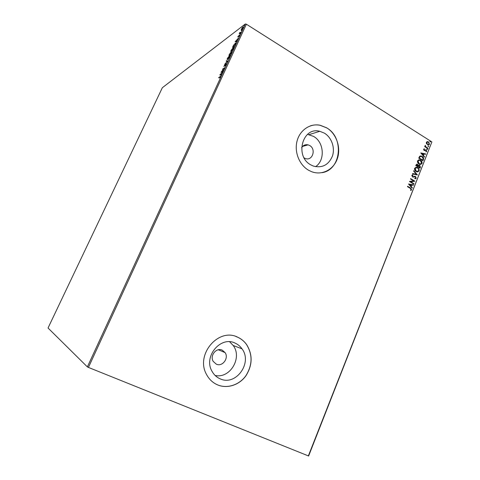 <?xml version="1.0" encoding="UTF-8"?>
<svg xmlns="http://www.w3.org/2000/svg" width="480" height="480" viewBox="0 0 480 480"><rect width="100%" height="100%" fill="white"/><g stroke="black" fill="none" stroke-linecap="round" stroke-linejoin="round"><path stroke-width="0.72" d="M304.134 157.914L305.544 158.562C312.576 161.148 316.362 149.034 309.654 145.506L308.094 144.858C305.34 144.294 303.18 145.254 301.602 147.738M222.258 350.166C216.39 347.166 209.508 355.716 213.252 361.434L216.288 364.152C222.354 367.152 229.134 358.188 225.084 352.602L222.258 350.166M324.378 133.14L319.818 131.298C302.508 126.372 294.378 156.468 310.89 164.922L313.398 166.086C322.302 168.3 328.656 164.94 332.46 156.006C335.226 147.744 331.608 137.424 324.378 133.14M315.552 166.686C325.35 160.374 324.15 142.152 313.548 136.392L307.536 134.364M235.248 343.17C220.74 335.568 203.112 356.592 212.052 371.364C213.966 374.814 216.66 377.298 220.122 378.81C235.878 386.406 252.81 362.766 242.004 348.834C240.234 346.308 237.978 344.418 235.248 343.17M237.828 337.272C218.718 327.132 195.042 354.624 206.556 374.526C209.136 379.356 212.82 382.818 217.614 384.894C227.364 389.028 239.484 384.96 246.018 375.648C252.612 364.938 252.792 354.546 246.546 344.466C244.23 341.28 241.32 338.886 237.828 337.272M215.496 383.862L217.554 384.858C227.298 388.992 239.412 384.924 245.946 375.618C252.54 364.908 252.72 354.516 246.48 344.442C244.158 341.256 241.254 338.862 237.756 337.248L235.908 336.51M326.706 127.83L320.148 125.25C310.122 123.162 299.832 130.092 297.036 141.108C294.156 152.082 299.37 165.042 308.688 170.298L311.574 171.672C322.014 175.74 333.678 169.668 337.374 158.574C341.19 147.534 336.408 133.626 326.706 127.83M322.05 172.668C341.208 169.896 344.43 137.502 326.622 127.854L320.064 125.28C316.8 124.632 313.596 124.818 310.464 125.838M241.068 30.108L242.076 27.906L243.114 26.898L243.096 27.852L241.2 30.186M240.918 32.526L239.184 33.822L239.874 32.376L239.958 32.934L241.11 32.112L240.918 32.526M237.852 36.678L239.628 34.854L238.98 36.444L239.388 35.298L237.942 37.122L237.852 36.678L238.17 36.816M235.452 44.4L234.876 45.648L232.548 47.322L233.586 45.18L235.56 42.996C235.986 42.804 235.95 43.272 235.452 44.4M231.18 53.67L228.882 55.278L230.364 52.884L231.606 51.78L231.18 53.67M227.82 60.96L224.748 64.236L227.286 61.302L226.164 61.164L226.374 60.714L227.82 60.96M223.446 70.452L221.01 72.336L223.938 68.526L222.45 69.216L224.706 67.722L221.772 71.544L223.446 70.452M219.954 76.884L218.478 77.832L220.524 76.26L219.762 78.15L220.26 77.1L220.248 76.722L219.954 76.884M87.378 366.9L48.036 328.008L162.342 87.72L245.292 24L246.384 24.21L88.44 367.428L87.378 366.9L245.292 24M219.792 74.976L222.87 71.712L221.676 73.2L220.974 74.73L221.43 74.826L221.22 75.282L219.792 74.976M226.29 64.368L225.228 65.922L226.008 64.056L223.908 66.606L224.784 64.638L224.13 66.174L226.2 63.636L226.29 64.368M227.742 59.448L227.484 59.586C227.046 59.772 227.04 59.322 227.478 58.23L229.908 55.158C230.346 54.978 230.34 55.44 229.902 56.532L227.742 59.448M231.432 51.432L231.156 51.588C230.724 51.768 230.724 51.33 231.15 50.262L233.61 47.148C234.036 46.98 234.036 47.43 233.598 48.498L231.432 51.432M235.098 41.784L238.266 38.286L237.048 39.84L236.358 41.34L236.856 41.34L236.652 41.79L235.098 41.784M240.15 33.948L240.516 33.234L240.15 33.948M241.602 30.804L241.968 30.09L241.602 30.804M243.96 25.686L244.326 24.972L243.96 25.686M308.334 455.97L431.88 141.918L308.622 456L88.44 367.428M426.444 143.634L426.342 142.29L427.758 141.6L428.49 141.906L429.516 144.294L428.1 144.99L426.444 143.634M427.764 148.578L424.692 146.64L424.842 146.262L425.292 146.544L425.268 145.338L425.85 146.82L427.914 148.194L427.764 148.578M423.594 149.256L424.32 148.794L424.5 149.184L423.978 149.466L424.428 150.168L426.18 149.958L426.75 151.32L426.024 151.842L425.826 151.446L426.36 151.128L426.048 150.348L424.116 150.486L423.594 149.256M423.426 159.588L422.97 160.746L418.734 158.124L419.658 156.27L421.11 155.964L422.118 156.402C423.36 157.104 423.798 158.166 423.426 159.588L422.82 160.65M420.048 168.18L415.788 165.57L416.07 164.862L417.18 164.178L418.302 165.378L419.7 165.258L420.438 167.178L420.048 168.18M417.384 174.93L412.476 173.952L412.644 173.526L416.37 174.276L413.61 171.078L413.778 170.658L417.384 174.93M413.928 183.714L413.772 184.104L409.482 181.53L413.682 180.924L410.484 178.998L410.634 178.608L414.918 181.194L410.736 181.8L413.928 183.714L413.622 184.014M410.316 188.37L407.454 186.66L407.61 186.27L410.514 188.01L411.654 189.834L410.784 190.494L410.532 190.098L411.21 189.576L410.316 188.37M431.88 141.918L246.384 24.21M408.51 183.996L413.466 184.884L413.298 185.304L411.72 185.004L411.162 186.426L412.332 187.764L412.164 188.19L408.51 183.996L413.466 184.884M416.238 178.188L414.858 178.758L414.768 178.308L415.788 177.954L415.344 176.808L412.722 177.09L411.75 175.44L412.866 174.906L413.01 175.368L412.188 175.71L412.746 176.64L415.5 176.424L416.238 178.188L415.374 178.77M416.112 171.522C414.888 170.802 414.384 169.71 414.606 168.228L416.766 167.274L417.618 167.646C418.836 168.366 419.328 169.464 419.094 170.934L416.886 171.864L416.112 171.522M419.052 164.064C417.834 163.344 417.33 162.246 417.552 160.77L419.652 159.81L420.552 160.206C421.77 160.926 422.262 162.024 422.022 163.494L419.886 164.43L419.052 164.064M420.78 152.94L425.664 153.918L425.496 154.332L423.942 154.002L423.396 155.4L424.542 156.75L424.38 157.17L420.78 152.94M426.996 149.598L426.768 149.058L427.098 148.896L427.47 149.496L426.996 149.598M428.142 146.676L428.244 145.98L428.616 146.58L428.142 146.676M430.014 141.924L430.11 141.222L430.488 141.828L430.014 141.924M215.112 375.444C230.016 378.966 242.634 357.702 233.184 345.486L229.65 341.796M407.562 186.39L410.316 188.034L411.654 189.834M411.456 189.852L410.76 190.458M413.268 184.908L413.124 185.274M411.162 186.426L411.72 185.004M410.964 186.45L412.332 187.764M409.56 184.584L410.586 186.018L411.216 184.902L409.56 184.584L410.784 185.994M409.512 181.446L413.682 180.924M410.592 178.728L414.918 181.194M413.724 183.744L410.736 181.8M414.774 178.35L415.146 178.32M414.582 176.718L413.124 177.144M412.374 174.948L412.866 174.906M412.662 174.936L412.8 175.374M412.566 175.41L412.188 175.71M411.99 175.74L412.53 176.55M412.332 176.574L413.046 176.67M414.402 176.244L415.5 176.424M415.302 176.454L416.04 178.218M412.62 173.592L416.37 174.276M413.706 170.838L417.414 174.87M415.752 167.244L417.618 167.646M417.414 167.676C418.632 168.402 419.13 169.494 418.89 170.97L419.094 170.934M418.89 170.97L417.726 171.942M415.956 167.712L414.846 168.516L416.064 171.162L417.546 171.48M417.462 168.03L416.796 167.736L415.05 168.48L416.262 171.132L416.91 171.42L418.656 170.682C418.848 169.494 418.452 168.606 417.462 168.03M416.652 164.178L417.582 164.352M417.384 164.388L418.302 165.378M418.764 165.078L419.7 165.258M419.496 165.288L420.438 167.178M420.24 167.208L419.892 168.084M418.884 165.534L417.978 166.59L419.76 167.526L419.55 165.642L418.554 165.78L418.182 166.554L419.76 167.526M416.862 164.646L416.178 165.486L417.744 166.29L417.438 164.742L416.382 165.45L417.744 166.29M418.656 159.798L420.552 160.206M420.348 160.242C421.566 160.962 422.058 162.06 421.824 163.53L422.022 163.494M421.824 163.53L420.702 164.484M418.872 160.266L417.792 161.058L419.004 163.71L420.51 164.022M420.396 160.584L419.682 160.278L417.996 161.022L419.202 163.674L419.898 163.98L421.584 163.242L420.396 160.584M420.234 155.958L422.118 156.402M421.92 156.438C423.156 157.14 423.594 158.202 423.228 159.624M420.456 156.438L419.778 156.762L419.118 158.046L422.688 160.092L423.15 158.592L421.968 156.78L421.176 156.438L419.976 156.726L419.322 158.01L422.688 160.092M420.798 152.958L425.664 153.918M425.46 153.954L425.322 154.296M423.396 155.4L423.942 154.002M423.192 155.436L424.542 156.75M421.818 153.546L422.82 155.004L423.45 153.894L421.818 153.546L423.024 154.968M424.122 148.836L423.978 149.466M423.774 149.508L424.248 150.096M424.044 150.138L424.566 150.18M425.454 149.826L426.18 149.958M425.976 150L426.75 151.32M426.546 151.362L426.042 151.842M425.238 150.462L425.616 150.276M425.034 150.504L424.698 150.66M426.864 148.932L427.242 148.962M427.038 149.004L427.47 149.496M424.788 146.394L425.292 146.544M425.112 145.458L425.526 145.728M425.196 145.908L425.85 146.82M425.646 146.862L427.914 148.194M428.016 146.016L428.394 146.04M428.19 146.082L428.616 146.58M427.05 141.63L428.49 141.906M428.286 141.948L429.516 144.294M429.312 144.336L428.622 145.008M427.194 142.08L426.516 142.572L427.338 144.36L428.454 144.57M428.34 142.284L427.764 142.044L426.72 142.53L427.542 144.318L428.112 144.552L429.144 144.06L428.34 142.284M429.882 141.264L430.266 141.288M430.062 141.336L430.488 141.828M220.338 76.722L220.656 76.524M220.164 75.054L220.506 74.694M221.382 74.934L220.974 74.73M221.49 73.602L220.344 74.598L221.148 74.838M221.13 74.88L220.824 74.7L221.364 73.524M220.344 74.598L220.824 74.7M226.53 61.212L226.374 60.714M226.674 60.9L227.76 61.026M227.454 59.598L227.508 59.124M229.452 55.722L227.718 58.05L227.724 59.142L229.656 56.712L229.452 55.722M230.55 53.43L230.664 53.07M230.718 53.1L230.364 52.884M231.624 52.224L231.606 51.78M229.5 54.27L229.302 54.702L230.04 54.186L230.262 53.25L229.5 54.27M230.436 54.156L230.136 53.976M230.37 53.814L231.132 53.418L231.498 52.146L230.37 53.814M231.132 51.6L231.192 51.132M233.622 47.496L233.928 47.334M233.136 47.724L231.396 50.076L231.396 51.15L233.352 48.684L233.136 47.724M235.626 43.992L235.308 43.44L233.586 45.18M235.554 43.356L235.866 43.176L235.56 42.996M233.178 46.866L234.822 45.408L235.476 43.902M233.706 45.24L232.974 46.74M235.536 41.79L235.848 41.448M236.772 41.526L236.358 41.34M236.85 40.266L235.674 41.34L236.532 41.448M236.496 41.526L236.196 41.34L236.73 40.188M235.674 41.34L236.196 41.34M239.862 33.312L240.18 33.078M241.344 30.138L241.44 29.748M243.024 27.36L242.88 27.036M242.694 27.444L241.5 29.064L241.506 29.736L242.88 28.014L242.694 27.444M220.476 76.632L220.17 76.452M302.61 146.394L308.094 144.858M309.096 134.616L319.818 131.298M233.184 345.486L242.004 348.834M218.322 349.77L225.084 352.602M229.908 55.158L230.208 55.344M233.61 47.148L233.91 47.334"/></g></svg>
